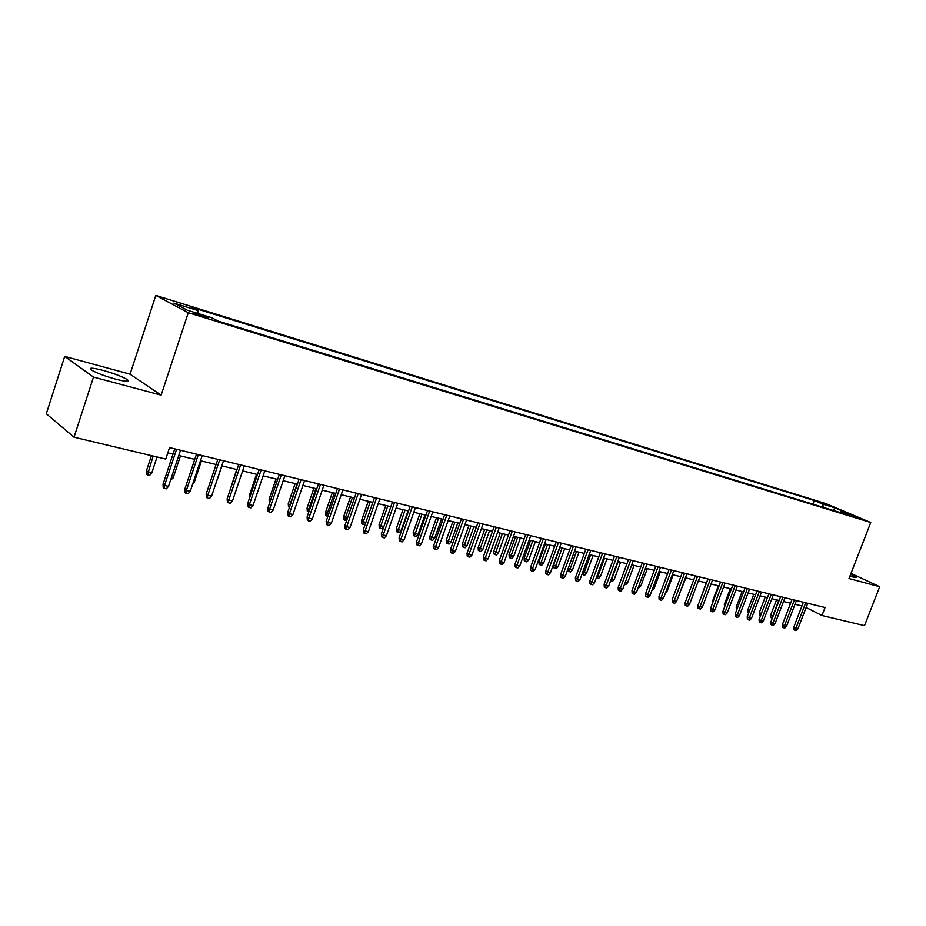 <?xml version="1.0" encoding="UTF-8"?>
<svg xmlns="http://www.w3.org/2000/svg" width="926" height="926" viewBox="0 0 926 926"><rect width="100%" height="100%" fill="white"/><g stroke="black" fill="none" stroke-linecap="round" stroke-linejoin="round"><path stroke-width="1.39" d="M115.657 379.162C126.376 381.859 130.207 381.963 127.128 379.486C122.139 376.558 114.118 373.514 103.075 370.377C92.172 367.599 88.271 367.472 91.361 370.006C96.478 372.981 104.569 376.025 115.657 379.162M849.941 576.111L852.985 577.025C855.52 577.685 856.504 577.731 855.948 577.13L850.635 574.317M203.975 316.993L208.142 317.653L198.071 313.891L193.858 313.231L203.975 316.993M64.716 356.383L93.491 377.09L161.136 395.136L130.08 374.185L64.716 356.383L46.3 413.76L74.034 437.199L165.766 459.065L169.562 447.582L825.054 607.537L821.964 615.524L864.49 625.663L879.7 586.748L850.994 573.402M130.08 374.185L155.799 295.406L826.027 503.663L870.741 522.507L188.291 312.687L155.799 295.406M852.36 515.608L861.192 519.035L852.36 515.608L852.152 516.152M823.515 507.425L822.577 504.033L814.301 500.538L191.67 307.27L197.84 310.488L173.891 303.068L187.353 310.187L211.614 317.676L218.142 321.079L849.524 515.435L840.912 511.789L839.813 512.437M822.577 504.033L834.581 507.749L852.939 515.493L840.912 511.789M93.491 377.09L74.034 437.199M161.136 395.136L188.291 312.687M870.741 522.507L848.992 578.553L879.7 586.748M806.118 607.502L821.964 615.524M167.814 452.86L173.012 454.11M178.764 455.499L194.761 459.365M200.467 460.743L216.082 464.516M221.754 465.882L236.998 469.563M242.624 470.917L257.509 474.517M263.1 475.86L277.638 479.379M283.182 480.71L297.396 484.148M302.883 485.467L316.773 488.824M322.225 490.143L335.802 493.419M341.219 494.727L354.484 497.933M359.855 499.23L372.831 502.355M378.155 503.64L390.841 506.707M396.131 507.98L408.54 510.978M413.795 512.252L425.925 515.18M431.146 516.442L443.01 519.301M448.184 520.551L459.794 523.352M464.933 524.591L476.288 527.334M481.393 528.572L492.505 531.258M497.575 532.473L508.455 535.101M513.49 536.316L524.139 538.886M529.14 540.101L539.557 542.613M544.523 543.817L554.72 546.271M559.651 547.463L569.64 549.882M574.537 551.063L584.318 553.424M589.179 554.593L598.763 556.908M603.59 558.077L612.977 560.334M617.781 561.503L626.971 563.714M631.729 564.872L640.734 567.048M645.468 568.182L654.288 570.312M658.999 571.446L667.646 573.541M672.311 574.664L680.784 576.713M685.425 577.836L693.724 579.838M698.343 580.949L706.48 582.917M711.064 584.017L719.039 585.95M723.588 587.049L731.413 588.936M735.927 590.024L743.601 591.876M748.092 592.964L755.604 594.781M760.072 595.858L767.446 597.64M771.89 598.705L779.113 600.453M783.523 601.518L790.607 603.231M794.994 604.284L801.951 605.963M812.912 504.161L814.301 500.538M197.84 310.488L198.002 313.474M833.77 510.585L834.581 507.749M803.386 602.247L793.732 627.307L795.851 628.418L805.713 602.814M797.876 628.881L796.163 630.594L795.029 630.34L795.851 628.418L797.876 628.881L807.738 603.312M795.029 630.34L793.86 629.715L793.732 627.307M772.307 618.221L770.779 617.538L770.652 615.165L772.701 616.241L778.778 600.372M771.914 618.128L773.036 616.311M770.652 615.165L776.532 599.828M792.054 599.481L782.354 624.726L784.472 625.837L794.381 600.048M786.533 626.312L784.797 628.036L783.651 627.782L784.472 625.837L786.533 626.312L796.441 600.546M783.651 627.782L782.482 627.157L782.354 624.726M780.56 596.68L770.814 622.11L772.921 623.233L782.887 597.247M775.016 623.707L773.279 625.444L772.11 625.177L772.921 623.233L775.016 623.707L784.97 597.756M772.11 625.177L770.941 624.552L770.814 622.11M768.904 593.832L759.112 619.448L761.218 620.582L771.231 594.399M763.337 621.057L761.589 622.816L760.408 622.55L761.218 620.582L763.337 621.057L773.337 594.909M760.408 622.55L759.239 621.925L759.112 619.448M757.074 590.938L747.224 616.762L749.331 617.885L759.389 591.506M751.484 618.371L749.724 620.142L748.532 619.876L749.331 617.885L751.484 618.371L761.531 592.038M748.532 619.876L747.363 619.239L747.224 616.762M761.033 614.424L760.582 615.535L759.447 614.933L759.32 612.537L765.223 597.096M759.32 612.537L761.334 613.614M748.764 612.723L747.953 612.294L747.814 609.887L753.752 594.33M747.814 609.887L749.504 610.778M736.76 609.864L736.158 607.19L742.12 591.517M736.158 607.19L737.501 607.907M724.572 606.958L724.329 604.458L730.313 588.67M724.329 604.458L725.324 604.991M745.071 588.01L735.175 614.019L737.27 615.153L747.386 588.577M739.457 615.651L737.686 617.434L736.483 617.156L737.27 615.153L739.457 615.651L749.562 589.11M736.483 617.156L735.313 616.531L735.175 614.019M712.43 603.416L712.337 601.68L718.345 585.776M712.337 601.68L712.962 602.027M732.883 585.047L722.951 611.253L725.035 612.387L735.198 585.602M727.257 612.885L725.475 614.679L724.248 614.413L725.035 612.387L727.257 612.885L737.409 586.146M724.248 614.413L723.079 613.776L722.951 611.253M700.206 599.562L706.202 582.848M720.521 582.026L710.531 608.44L712.615 609.574L722.824 582.593M714.872 610.084L713.078 611.889L711.828 611.611L712.615 609.574L714.872 610.084L725.07 583.137M711.828 611.611L710.67 610.975L710.531 608.44M707.973 578.958L697.938 605.581L700.01 606.727L710.277 579.526M702.302 607.236L700.496 609.065L699.234 608.776L700.01 606.727L702.302 607.236L712.545 580.081M699.234 608.776L698.077 608.139L697.938 605.581M679.117 594.642L685.865 577.94M679.557 594.747L678.781 595.534M695.229 575.856L685.136 602.676L687.219 603.821L697.533 576.412M689.534 604.354L687.729 606.183L686.444 605.893L687.219 603.821L689.534 604.354L699.836 576.979M686.444 605.893L685.286 605.257L685.136 602.676M665.968 591.61L666.859 591.818L673.202 574.884M666.859 591.818L665.296 593.416M682.288 572.696L672.16 599.735L674.221 600.881L684.58 573.252M676.582 601.414L674.753 603.266L673.445 602.976L674.221 600.881L676.582 601.414L686.93 573.831M673.445 602.976L672.299 602.328L672.16 599.735M652.622 588.531L653.976 588.843L660.354 571.782M653.976 588.843L651.858 590.591M669.151 569.49L658.965 596.738L661.025 597.895L671.443 570.046M663.421 598.439L661.592 600.303L660.261 600.002L661.025 597.895L663.421 598.439L673.827 570.624M660.261 600.002L659.115 599.365L658.965 596.738M639.067 585.406L640.908 585.834L647.309 568.622M640.908 585.834L639.114 587.663L638.292 587.478M655.816 566.237L645.584 593.705L647.633 594.862L658.097 566.793M650.064 595.406L648.223 597.293L646.869 596.992L647.633 594.862L650.064 595.406L660.516 567.383M646.869 596.992L645.735 596.344L645.584 593.705M625.293 582.234L627.631 582.767L634.055 565.427M627.631 582.767L625.826 584.619L624.518 584.318M642.262 562.927L631.983 590.614L634.021 591.783L644.542 563.483M636.486 592.339L634.634 594.237L633.268 593.936L634.021 591.783L636.486 592.339L646.996 564.084M633.268 593.936L632.134 593.288L631.983 590.614M611.345 578.889L614.146 579.664L620.617 562.186M614.146 579.664L612.341 581.528L610.975 581.215L618.174 561.596M628.499 559.57L618.163 587.489L620.2 588.647L630.768 560.126M622.712 589.214L620.848 591.135L619.448 590.823L620.2 588.647L622.712 589.214L633.268 560.728M619.448 590.823L618.325 590.175L618.163 587.489M597.189 575.474L600.465 576.504L606.958 558.887M600.465 576.504L598.647 578.38L597.258 578.067L604.47 558.285M597.258 578.067L596.413 577.581M614.517 556.156L604.134 584.306L606.16 585.475L616.785 556.711M608.706 586.054L606.831 587.975L605.419 587.663L606.16 585.475L608.706 586.054L619.32 557.325M605.419 587.663L604.296 587.015L604.134 584.306M582.801 572.002L586.563 573.298L593.091 555.542M586.563 573.298L584.734 575.196L583.334 574.872L590.568 554.929M583.334 574.872L582.211 573.599M600.314 552.695L589.874 581.065L591.888 582.246L602.571 553.239M594.48 582.824L592.594 584.781L591.158 584.456L591.888 582.246L594.48 582.824L605.141 553.875M591.158 584.456L590.036 583.797L589.874 581.065M568.17 568.46L572.442 570.034L579.005 552.139M572.442 570.034L570.601 571.955L569.177 571.62L576.447 551.514M569.177 571.62L568.101 570.995L567.985 568.981M585.88 549.176L575.393 577.789L577.396 578.958L588.126 549.72M580.023 579.56L578.125 581.516L576.666 581.192L577.396 578.958L580.023 579.56L590.742 550.357M576.666 581.192L575.555 580.533L575.393 577.789M558.1 566.735L556.248 568.657L554.801 568.321L553.736 567.696L553.574 564.999L558.1 566.735L564.686 548.678M554.801 568.321L562.094 548.053M553.574 564.999L559.941 547.532M571.203 545.588L560.67 574.444L562.661 575.625L573.437 546.132M565.335 576.227L563.425 578.206L561.943 577.882L562.661 575.625L565.335 576.227L576.099 546.78M561.943 577.882L560.832 577.222L560.67 574.444M543.539 563.367L541.675 565.311L540.205 564.976L539.14 564.339L538.967 561.631L543.539 563.367L550.148 545.171M540.205 564.976L547.509 544.534M538.967 561.631L545.368 544.013M556.294 541.953L545.703 571.053L547.683 572.233L558.517 542.497M550.403 572.847L548.481 574.849L546.977 574.502L547.683 572.233L550.403 572.847L561.225 543.157M546.977 574.502L545.877 573.842L545.703 571.053M528.734 559.952L526.859 561.908L525.366 561.573L524.301 560.936L524.139 558.193L528.734 559.952L535.378 541.606M525.366 561.573L532.693 540.958M524.139 558.193L530.563 540.437M541.143 538.249L530.494 567.603L532.462 568.784L543.354 538.793M535.216 569.409L533.295 571.423L531.755 571.087L532.462 568.784L535.216 569.409L546.097 539.464M531.755 571.087L530.667 570.416L530.494 567.603M513.687 556.48L511.8 558.459L510.284 558.112L509.231 557.475L509.057 554.709L513.687 556.48L520.366 537.983M510.284 558.112L517.646 537.323M509.057 554.709L515.516 536.814M525.725 534.487L515.018 564.096L516.986 565.288L527.924 535.031M519.787 565.913L517.842 567.951L516.291 567.603L516.986 565.288L519.787 565.913L530.725 535.714M516.291 567.603L515.203 566.932L515.018 564.096M498.396 552.961L496.498 554.952L494.959 554.593L493.917 553.956L493.743 551.178L498.396 552.961L505.11 534.29M494.959 554.593L502.343 533.631M493.743 551.178L500.225 533.121M510.052 530.667L499.299 560.531L501.244 561.723L512.24 531.2M504.103 562.371L502.147 564.42L500.561 564.061L501.244 561.723L504.103 562.371L515.087 531.894M500.561 564.061L499.484 563.39L499.299 560.531M482.851 549.373L480.953 551.387L479.379 551.016L478.348 550.38L478.163 547.579L482.851 549.373L489.599 530.552M479.379 551.016L486.787 529.869M478.163 547.579L484.692 529.359M494.114 526.778L483.303 556.896L485.236 558.1L496.29 527.311M488.141 558.748L486.173 560.82L484.564 560.462L485.236 558.1L488.141 558.748L499.183 528.017M484.564 560.462L483.488 559.79L483.303 556.896M467.051 545.727L465.141 547.752L463.544 547.393L462.514 546.745L462.329 543.921L467.051 545.727L473.834 526.744M463.544 547.393L470.975 526.049M462.329 543.921L468.892 525.551M477.909 522.82L467.04 553.216L468.961 554.408L480.062 523.352M471.913 555.079L469.933 557.163L468.29 556.804L468.961 554.408L471.913 555.079L483.013 524.07M468.29 556.804L467.225 556.132L467.04 553.216M450.997 542.023L449.064 544.071L447.443 543.689L446.425 543.053L446.239 540.194L450.997 542.023L457.803 522.877M447.443 543.689L454.897 522.171M446.239 540.194L452.826 521.674M461.414 518.803L450.499 549.454L452.397 550.657L463.556 519.324M455.395 551.34L453.404 553.447L451.738 553.077L452.397 550.657L455.395 551.34L466.554 520.053M451.738 553.077L450.684 552.405L450.499 549.454M444.63 514.706L433.669 545.645L435.544 546.849L446.772 515.226M438.6 547.544L436.597 549.662L434.907 549.28L435.544 546.849L438.6 547.544L449.816 515.967M434.907 549.28L433.854 548.609L433.669 545.645M427.557 510.539L416.538 541.756L418.402 542.96L429.676 511.059M421.515 543.666L419.501 545.819L417.765 545.426L418.402 542.96L421.515 543.666L432.778 511.812M417.765 545.426L416.735 544.754L416.538 541.756M434.653 538.249L432.72 540.321L431.065 539.939L430.058 539.291L429.872 536.409L434.653 538.249L441.505 518.942M431.065 539.939L438.542 518.224M429.872 536.409L436.482 517.727M418.043 534.418L416.087 536.501L414.408 536.119L413.413 535.471L413.216 532.566L418.043 534.418L424.93 514.937M414.408 536.119L421.909 514.208M413.216 532.566L419.872 513.71M401.143 530.517L399.187 532.624L397.474 532.23L396.478 531.582L396.293 528.653L401.143 530.517L408.065 510.863M397.474 532.23L404.998 510.122M396.293 528.653L402.972 509.636M410.183 506.302L399.106 537.809L400.946 539.013L412.278 506.811M404.118 539.731L402.092 541.895L400.333 541.502L400.946 539.013L404.118 539.731L415.438 507.575M400.333 541.502L399.303 540.83L399.106 537.809M383.85 526.663L381.975 528.677L380.239 528.283L379.266 527.635L379.058 524.672L380.829 525.829L387.786 505.966M380.239 528.283L380.829 525.829L383.896 526.535M379.058 524.672L385.772 505.48M392.497 501.985L381.362 533.781L383.19 534.996L394.58 502.494M386.408 535.726L384.371 537.913L382.577 537.508L383.19 534.996L386.408 535.726L397.786 503.269M382.577 537.508L381.57 536.825L381.362 533.781M365.4 523.676L364.474 524.66L361.742 523.607L361.534 520.62L363.281 521.789L370.273 501.742M362.714 524.255L363.281 521.789L365.851 522.38M361.534 520.62L368.282 501.255M374.486 497.586L363.305 529.684L365.11 530.899L376.546 498.095M368.386 531.64L366.337 533.851L364.508 533.434L365.11 530.899L368.386 531.64L379.822 498.894M364.508 533.434L363.513 532.763L363.305 529.684M346.625 520.562L343.905 519.509L343.696 516.5L345.433 517.669L352.447 497.436M344.866 520.157L345.433 517.669L347.47 518.132M343.696 516.5L350.479 496.961M356.151 493.118L344.912 525.517L346.694 526.732L358.2 493.616M350.028 527.484L347.968 529.718L346.116 529.302L346.694 526.732L350.028 527.484L361.522 494.426M346.116 529.302L345.12 528.619L344.912 525.517M327.908 516.268L325.755 515.342L325.547 512.31L327.26 513.479L334.309 493.06M326.704 516.002L327.26 513.479L328.753 513.814M325.547 512.31L332.365 492.586M337.481 488.558L326.183 521.269L327.943 522.484L339.506 489.055M331.346 523.259L329.262 525.505L327.376 525.077L327.943 522.484L331.346 523.259L342.898 489.877M327.376 525.077L326.392 524.405L326.183 521.269M308.844 511.893L307.282 511.106L307.073 508.038L308.752 509.207L315.847 488.604M308.219 511.754L308.752 509.207L309.689 509.416M307.073 508.038L313.914 488.129M318.463 483.916L307.108 516.94L308.844 518.166L320.465 484.402M312.305 518.942L310.222 521.222L308.289 520.782L308.844 518.166L312.305 518.942L323.915 485.247M308.289 520.782L307.328 520.099L307.108 516.94M289.421 507.436L288.472 506.788L288.264 503.698L289.919 504.855L297.038 484.055M289.398 507.436L290.278 504.936M288.264 503.698L295.139 483.603M299.086 479.193L287.673 512.529L289.387 513.756L301.066 479.668M292.917 514.555L290.81 516.847L288.854 516.407L289.387 513.756L292.917 514.555L304.585 480.525M288.854 516.407L287.893 515.724L287.673 512.529M269.709 502.668L269.107 499.264L276.017 478.985M269.107 499.264L270.519 500.283M279.351 474.378L267.88 508.038L269.559 509.265L281.296 474.853M273.158 510.087L271.04 512.402L269.038 511.951L269.559 509.265L273.158 510.087L284.884 475.721M269.038 511.951L268.1 511.268L267.88 508.038M249.777 497.331L249.592 494.762L256.537 474.274M249.592 494.762L250.448 495.375M259.222 469.459L247.705 503.466L249.36 504.693L261.155 469.933M253.029 505.527L250.888 507.865L248.851 507.413L249.36 504.693L253.029 505.527L264.801 470.825M248.851 507.413L247.936 506.719L247.705 503.466M229.787 490.965L236.697 469.494M238.723 464.458L227.136 498.801L228.768 500.028L240.621 464.921M232.507 500.873L230.354 503.246L228.282 502.772L228.768 500.028L232.507 500.873L244.337 465.836M228.282 502.772L227.379 502.089L227.136 498.801M214.496 487.458L221.962 465.928M217.818 459.354L206.174 494.044L207.771 495.283L219.682 459.817M211.591 496.139L209.426 498.535L207.308 498.061L207.771 495.283L211.591 496.139L223.479 460.743M207.308 498.061L206.417 497.366L206.174 494.044M193.187 482.539L194.124 482.759L201.405 460.974M194.124 482.759L192.515 484.553M196.497 454.157L184.806 489.194L186.369 490.433L198.338 454.608M190.258 491.312L188.082 493.732L185.918 493.245L186.369 490.433L190.258 491.312L202.204 455.546M185.918 493.245L185.05 492.551L184.806 489.194M171.449 477.527L173.139 477.92L180.466 455.916M173.139 477.92L170.569 480.177M174.759 448.855L163.011 484.252L164.539 485.49L176.565 449.295M168.497 486.381L166.31 488.824L164.11 488.338L164.539 485.49L168.497 486.381L180.512 450.256M164.11 488.338L163.265 487.643L163.011 484.252M151.76 472.989L149.63 475.374L147.465 474.876L146.655 474.216L146.401 470.917L151.76 472.989L157.05 456.993M147.465 474.876L153.16 456.055M146.401 470.917L151.447 455.65M126.549 381.28L127.128 379.486"/></g></svg>
